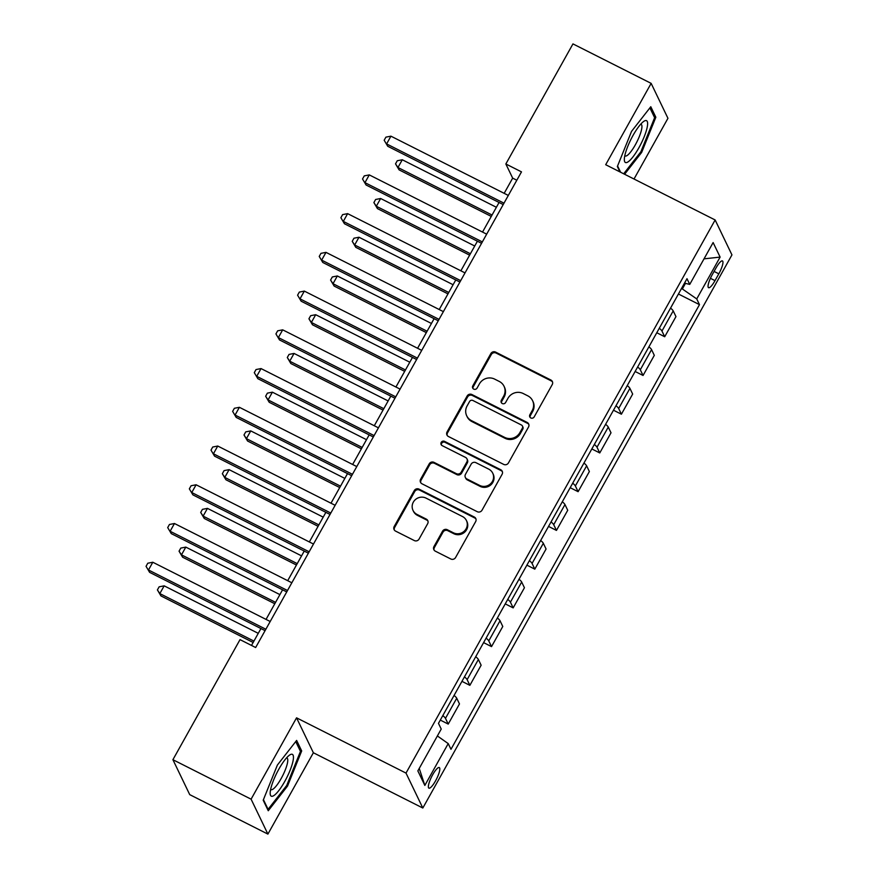 <?xml version="1.0" encoding="UTF-8"?>
<svg xmlns="http://www.w3.org/2000/svg" width="878" height="878" viewBox="0 0 878 878"><rect width="100%" height="100%" fill="white"/><g stroke="black" fill="none" stroke-linecap="round" stroke-linejoin="round"><path stroke-width="1.32" d="M530.828 417.95A2.48 2.371 -25.7 0 0 534.175 416.907L552.229 384.586A3.534 3.38 -25.7 0 0 550.857 379.998L495.609 352.1A3.534 3.38 -25.7 0 0 490.835 353.593L472.781 385.914A2.48 2.371 -25.7 0 0 473.736 389.119A2.48 2.371 -25.7 0 0 477.072 388.076L479.41 383.895A11.315 10.832 -25.7 0 1 494.676 379.12L499.275 381.447A11.315 10.832 -25.7 0 1 503.665 396.143L501.327 400.324A2.48 2.371 -25.7 0 0 502.282 403.54A2.48 2.371 -25.7 0 0 505.618 402.486L507.956 398.305A11.315 10.832 -25.7 0 1 523.222 393.531L527.832 395.857A11.315 10.832 -25.7 0 1 532.211 410.553L529.873 414.734A2.48 2.371 -25.7 0 0 530.828 417.95M435.543 780.871A11.535 2.7 116.8 0 0 439.285 767.559A11.535 2.7 116.8 0 0 432.634 774.824A11.535 2.7 116.8 0 0 428.892 788.137A11.535 2.7 116.8 0 0 435.543 780.871M433.951 546.577A3.534 3.38 -25.7 0 0 435.323 551.164L450.82 558.99A3.534 3.38 -25.7 0 0 455.594 557.497L475.656 521.609A3.534 3.38 -25.7 0 0 474.285 517.021L419.025 489.123A3.534 3.38 -25.7 0 0 414.262 490.615L394.2 526.504A3.534 3.38 -25.7 0 0 395.572 531.102L414.295 540.552A3.534 3.38 -25.7 0 0 419.069 539.059L427.652 523.705A3.534 3.38 -25.7 0 0 426.28 519.107L416.995 514.42A9.46 9.054 -25.7 0 1 415.151 499.812A9.46 9.054 -25.7 0 1 426.082 498.144L462.465 516.516A9.46 9.054 -25.7 0 1 464.297 531.124A9.46 9.054 -25.7 0 1 453.366 532.781L447.308 529.719A3.534 3.38 -25.7 0 0 442.534 531.212L433.951 546.577L434.401 547.521A3.534 3.38 -25.7 0 0 434.105 550.111M296.555 717.831L251.097 799.178L172.911 759.7L189.725 794.634L267.9 834.1L313.369 752.753L422.823 808.023L406.009 773.09L296.555 717.831L313.369 752.753M634.015 179.013L667.949 118.3L651.147 83.366L605.688 164.713L715.142 219.972L406.009 773.09M651.147 83.366L572.961 43.9L505.849 163.977L512.664 178.135L504.17 193.336M172.911 759.7L240.023 639.623L255.652 647.525L521.488 171.868L505.849 163.977M503.687 464.396A3.534 3.38 -25.7 0 0 508.461 462.904L528.523 427.015A3.534 3.38 -25.7 0 0 527.151 422.428L471.892 394.529A3.534 3.38 -25.7 0 0 467.129 396.022L447.067 431.91A3.534 3.38 -25.7 0 0 448.438 436.509L503.687 464.396M502.084 474.318L482.022 510.206A3.534 3.38 -25.7 0 1 477.259 511.698L422 483.8A3.534 3.38 -25.7 0 1 420.628 479.212L429.221 463.847A3.534 3.38 -25.7 0 1 433.984 462.355L456.395 473.67A3.534 3.38 -25.7 0 0 461.169 472.177L466.855 461.993A3.534 3.38 -25.7 0 0 465.494 457.394L442.161 445.618A2.48 2.371 -25.7 0 1 441.678 441.799A2.48 2.371 -25.7 0 1 444.542 441.36L500.712 469.719A3.534 3.38 -25.7 0 1 502.084 474.318M715.998 267.977L712.19 274.792A11.173 2.612 116.8 0 0 708.568 287.688A11.173 2.612 116.8 0 0 715.01 280.642L718.819 273.826A11.173 2.612 116.8 0 0 722.44 260.931A11.173 2.612 116.8 0 0 715.998 267.977M422.823 808.023L731.945 254.894L715.142 219.972M684.5 283.144L689.746 284.395L686.991 278.688L438.473 723.351L441.228 729.058L417.851 770.895L424.842 785.426L419.234 768.404M689.746 284.395L713.123 242.558L720.114 257.1L696.737 298.926L681.558 288.412M678.431 294.009L699.481 304.644L696.737 298.926M699.481 304.644L450.974 749.307L448.219 743.6L424.842 785.426M251.097 799.178L267.9 834.1M499.066 202.478L482.527 232.066M477.412 241.209L460.873 270.808M455.77 279.95L439.23 309.539M434.116 318.681L417.577 348.27M412.473 357.412L395.934 387.011M390.82 396.143L374.28 425.742M369.177 434.884L352.638 464.473M347.523 473.615L330.984 503.204M325.881 512.346L309.341 541.945M304.238 551.088L287.699 580.676M282.584 589.818L266.045 619.407M260.942 628.549L251.503 645.429M682.415 288.84L685.466 283.374M516.813 180.231L512.664 178.135M656.777 332.74L664.701 336.746L675.961 316.607L673.206 310.889A14.41 2.48 -150.8 0 0 670.551 308.101M635.134 371.482L643.058 375.477L654.308 355.338L651.564 349.631A14.41 2.48 -150.8 0 0 648.908 346.832M613.481 410.213L621.404 414.207L632.665 394.068L629.921 388.361A14.41 2.48 -150.8 0 0 627.254 385.563M591.838 448.943L599.762 452.949L611.011 432.799L608.267 427.092A14.41 2.48 -150.8 0 0 605.611 424.304M570.184 487.685L578.108 491.68L589.368 471.541L586.625 465.823A14.41 2.48 -150.8 0 0 583.958 463.035M548.541 526.416L556.465 530.411L567.726 510.272L564.971 504.565A14.41 2.48 -150.8 0 0 562.315 501.766M526.888 565.147L534.812 569.153L546.072 549.002L543.328 543.295A14.41 2.48 -150.8 0 0 540.672 540.497M505.245 603.877L513.169 607.883L524.429 587.744L521.675 582.026A14.41 2.48 -150.8 0 0 519.019 579.239M483.602 642.619L491.526 646.614L502.776 626.475L500.032 620.768A14.41 2.48 -150.8 0 0 497.376 617.969M461.949 681.35L469.873 685.345L481.133 665.206L478.378 659.499A14.41 2.48 -150.8 0 0 475.722 656.7M440.306 720.081L448.23 724.087L459.479 703.936L456.736 698.23A14.41 2.48 -150.8 0 0 454.08 695.442M664.701 336.746L661.957 331.039A14.41 2.48 -150.8 0 0 659.301 328.24M643.058 375.477L640.303 369.77A14.41 2.48 -150.8 0 0 637.647 366.971M621.404 414.207L618.661 408.5A14.41 2.48 -150.8 0 0 616.005 405.713M599.762 452.949L597.007 447.231A14.41 2.48 -150.8 0 0 594.351 444.444M578.108 491.68L575.364 485.973A14.41 2.48 -150.8 0 0 572.708 483.174M556.465 530.411L553.711 524.704A14.41 2.48 -150.8 0 0 551.055 521.905M534.812 569.153L532.068 563.435A14.41 2.48 -150.8 0 0 529.412 560.647M513.169 607.883L510.425 602.176A14.41 2.48 -150.8 0 0 507.758 599.378M491.526 646.614L488.772 640.907A14.41 2.48 -150.8 0 0 486.116 638.108M469.873 685.345L467.129 679.638A14.41 2.48 -150.8 0 0 464.473 676.85M448.23 724.087L445.475 718.369A14.41 2.48 -150.8 0 0 442.819 715.581M437.376 735.951L448.219 743.6M704.024 258.845L720.114 257.1M624.598 174.261L641.664 152.41L655.844 117.246L650.785 106.732L631.545 131.371L617.355 166.535L619.945 171.912M268.262 810.745L287.512 786.095L301.692 750.931L296.632 740.417L277.382 765.056L263.202 800.22L268.262 810.745M653.945 116.291L655.844 117.246M640.742 151.949L641.664 152.41M299.782 749.977L301.692 750.931M286.59 785.634L287.512 786.095M530.071 417.335A2.48 2.371 -25.7 0 1 530.323 415.678L532.661 411.497A11.315 10.832 -25.7 0 0 533.045 401.63L532.584 400.686M504.038 386.276L504.488 387.22A11.315 10.832 -25.7 0 1 504.115 397.086L501.777 401.268A2.48 2.371 -25.7 0 0 501.525 402.925M552.536 381.996A3.534 3.38 -25.7 0 0 551.318 380.942L496.059 353.044A3.534 3.38 -25.7 0 0 491.296 354.536L473.231 386.858A2.48 2.371 -25.7 0 0 472.979 388.515M528.83 424.425A3.534 3.38 -25.7 0 0 527.601 423.372L472.353 395.473A3.534 3.38 -25.7 0 0 467.579 396.966L447.517 432.854A3.534 3.38 -25.7 0 0 447.209 435.455M522.355 428.19A2.48 2.371 -25.7 0 0 521.389 424.985L472.891 400.489A2.48 2.371 -25.7 0 0 469.554 401.542L467.085 405.943A11.315 10.832 -25.7 0 0 471.475 420.639L504.62 437.376A11.315 10.832 -25.7 0 0 519.886 432.602L522.355 428.19L522.805 429.133A2.48 2.371 -25.7 0 0 522.893 426.982L522.432 426.039M466.712 415.821L467.162 416.765A11.315 10.832 -25.7 0 0 471.925 421.583L471.475 420.639M522.805 429.133L520.336 433.545A11.315 10.832 -25.7 0 1 505.08 438.32L471.925 421.583M466.975 458.909L467.436 459.852A3.534 3.38 -25.7 0 1 467.315 462.936L461.619 473.121A3.534 3.38 -25.7 0 1 456.845 474.614L434.445 463.299A3.534 3.38 -25.7 0 0 429.671 464.791L421.089 480.156A3.534 3.38 -25.7 0 0 420.781 482.746M502.392 471.716A3.534 3.38 -25.7 0 0 501.173 470.663L444.992 442.303A2.48 2.371 -25.7 0 0 441.404 445.014M479.651 485.413A9.46 9.054 -25.7 0 0 492.723 473.176A9.46 9.054 -25.7 0 0 488.739 469.137L475.931 462.673A3.534 3.38 -25.7 0 0 471.157 464.155L465.461 474.35A3.534 3.38 -25.7 0 0 466.833 478.938L479.651 485.413L480.101 486.357A9.46 9.054 -25.7 0 0 493.173 474.12L492.723 473.176M465.34 477.434L465.801 478.378A3.534 3.38 -25.7 0 0 467.283 479.882L466.833 478.938M480.101 486.357L467.283 479.882M466.437 520.544L466.898 521.488A9.46 9.054 -25.7 0 1 453.827 533.725L447.758 530.663A3.534 3.38 -25.7 0 0 442.995 532.156L434.401 547.521M413.011 510.392L413.472 511.336A9.46 9.054 -25.7 0 0 417.445 515.364L416.995 514.42M427.959 521.104A3.534 3.38 -25.7 0 0 426.73 520.05L417.445 515.364M475.964 519.019A3.534 3.38 -25.7 0 0 474.735 517.965L419.486 490.067A3.534 3.38 -25.7 0 0 414.712 491.559L394.65 527.448A3.534 3.38 -25.7 0 0 394.343 530.049M496.388 207.274L402.289 159.763L397.954 167.511L399.095 169.871L491.274 216.416M399.095 169.871L395.528 163.846L397.954 167.511L492.053 215.022M395.528 163.846L397.262 160.751L402.289 159.763M503.994 203.18L386.605 143.915L390.929 136.167L508.318 195.432M503.215 204.574L387.736 146.275L384.18 140.25L385.903 137.144L390.929 136.167M387.736 146.275L384.18 140.25M474.735 246.005L380.635 198.505L376.311 206.253L377.441 208.613L469.631 255.147M377.441 208.613L373.885 202.577L376.311 206.253L470.41 253.753M373.885 202.577L375.619 199.482L380.635 198.505M453.092 284.735L358.992 237.236L354.657 244.984L355.799 247.344L447.978 293.878M355.799 247.344L352.232 241.318L354.657 244.984L448.757 292.484M352.232 241.318L353.966 238.212L358.992 237.236M431.438 323.477L337.339 275.966L333.014 283.715L334.145 286.074L426.335 332.608M334.145 286.074L330.589 280.049L333.014 283.715L427.114 331.226M330.589 280.049L332.323 276.943L337.339 275.966M482.34 241.911L364.952 182.646L369.287 174.898L486.675 234.163M481.561 243.305L366.093 185.006L362.526 178.98L364.26 175.885L369.287 174.898M366.093 185.006L362.526 178.98M460.698 280.653L343.309 221.388L347.633 213.639L465.022 272.904M459.918 282.047L344.439 223.747L340.884 217.711L342.607 214.616L347.633 213.639M344.439 223.747L340.884 217.711M439.044 319.383L321.655 260.118L325.99 252.37L443.379 311.635M438.265 320.777L322.797 262.478L319.23 256.453L320.964 253.347L325.99 252.37M322.797 262.478L319.23 256.453M409.796 362.208L315.696 314.708L311.372 322.445L312.502 324.805L404.681 371.35M312.502 324.805L308.935 318.78L311.372 322.445L405.46 369.956M308.935 318.78L310.669 315.685L315.696 314.708M417.401 358.114L300.013 298.849L304.337 291.101L421.725 350.366M416.622 359.508L301.143 301.209L297.587 295.184L299.321 292.089L304.337 291.101M301.143 301.209L297.587 295.184M627.704 162.09A23.421 5.487 116.8 0 0 644.167 136.814A23.421 5.487 116.8 0 0 644.254 121.065A23.421 5.487 116.8 0 0 643.53 121.548A23.421 5.487 116.8 0 0 631.073 139.108A23.421 5.487 116.8 0 0 624.335 159.544A23.421 5.487 116.8 0 0 627.704 162.09M624.807 155.702A17.736 4.16 116.8 0 0 625.136 155.966A17.736 4.16 116.8 0 0 626.859 155.669A17.736 4.16 116.8 0 0 638.152 139.262A17.736 4.16 116.8 0 0 641.116 124.303A17.736 4.16 116.8 0 0 640.71 124.193M649.896 107.873L654.626 117.696L640.885 151.762L623.676 173.8M620.603 172.242L617.585 165.975M278.864 769.128A23.421 5.487 116.8 0 0 270.183 793.229A23.421 5.487 116.8 0 0 284.779 781.398A23.421 5.487 116.8 0 0 293.164 760.249A23.421 5.487 116.8 0 0 289.367 755.234A23.421 5.487 116.8 0 0 278.864 769.128M270.643 789.388A17.736 4.16 116.8 0 0 270.984 789.651A17.736 4.16 116.8 0 0 281.201 778.468A17.736 4.16 116.8 0 0 286.963 757.988A17.736 4.16 116.8 0 0 286.546 757.89M295.732 741.559L300.463 751.381L286.722 785.459L268.086 809.329L263.433 799.66M267.428 809L268.086 809.329M388.142 400.939L294.053 353.439L289.718 361.187L290.859 363.547L383.038 410.081M290.859 363.547L287.293 357.511L289.718 361.187L383.818 408.687M287.293 357.511L289.027 354.416L294.053 353.439M366.499 439.68L272.399 392.17L268.075 399.918L269.206 402.278L361.385 448.812M269.206 402.278L265.65 396.252L268.075 399.918L362.164 447.418M265.65 396.252L267.373 393.146L272.399 392.17M344.845 478.411L250.757 430.9L246.422 438.649L247.563 441.008L339.742 487.553M247.563 441.008L243.996 434.983L246.422 438.649L340.521 486.16M243.996 434.983L245.73 431.888L250.757 430.9M395.758 396.845L278.359 337.58L282.694 329.843L400.083 389.108M394.979 398.239L279.5 339.94L275.933 333.914L277.667 330.819L282.694 329.843M279.5 339.94L275.933 333.914M374.105 435.587L256.716 376.322L261.04 368.573L378.44 427.838M373.326 436.981L257.847 378.681L254.291 372.645L256.025 369.55L261.04 368.573M257.847 378.681L254.291 372.645M352.462 474.318L235.063 415.053L239.398 407.304L356.786 466.569M351.683 475.711L236.204 417.412L232.637 411.387L234.371 408.281L239.398 407.304M236.204 417.412L232.637 411.387M323.203 517.142L229.103 469.642L224.779 477.391L225.909 479.75L318.088 526.284M225.909 479.75L222.353 473.714L224.779 477.391L318.868 524.89M222.353 473.714L224.077 470.619L229.103 469.642M330.808 513.048L213.42 453.783L217.744 446.035L335.144 505.3M330.029 514.442L214.55 456.143L210.994 450.118L212.728 447.023L217.744 446.035M214.55 456.143L210.994 450.118M301.549 555.873L207.46 508.373L203.125 516.121L204.267 518.481L296.446 565.015M204.267 518.481L200.7 512.456L203.125 516.121L297.225 563.621M200.7 512.456L202.434 509.35L207.46 508.373M309.166 551.79L191.766 492.525L196.101 484.777L313.49 544.042M308.387 553.184L192.908 494.885L189.341 488.848L191.075 485.753L196.101 484.777M192.908 494.885L189.341 488.848M279.906 594.615L185.807 547.104L181.483 554.852L182.613 557.212L274.803 603.746M182.613 557.212L179.057 551.186L181.483 554.852L275.582 602.363M179.057 551.186L180.791 548.081L185.807 547.104M287.512 590.521L170.123 531.256L174.459 523.507L291.847 582.772M286.733 591.915L171.265 533.615L167.698 527.59L169.432 524.484L174.459 523.507M171.265 533.615L167.698 527.59M258.264 633.345L164.164 585.845L159.829 593.583L160.97 595.942L253.149 642.487M160.97 595.942L157.403 589.917L159.829 593.583L253.929 641.094M157.403 589.917L159.137 586.822L164.164 585.845M265.869 629.252L148.481 569.987L152.805 562.238L270.194 621.503M265.09 630.645L149.611 572.346L146.055 566.321L147.778 563.226L152.805 562.238M149.611 572.346L146.055 566.321M661.957 331.039L673.206 310.889M640.303 369.77L651.564 349.631M618.661 408.5L629.921 388.361M597.007 447.231L608.267 427.092M575.364 485.973L586.625 465.823M553.711 524.704L564.971 504.565M532.068 563.435L543.328 543.295M510.425 602.176L521.675 582.026M488.772 640.907L500.032 620.768M467.129 679.638L478.378 659.499M445.475 718.369L456.736 698.23M714.066 271.423L718.819 273.826M710.412 278.315L715.01 280.642M532.661 411.497L532.211 410.553M501.777 401.268L501.327 400.324M504.115 397.086L503.665 396.143M473.231 386.858L472.781 385.914M491.296 354.536L490.835 353.593M496.059 353.044L495.609 352.1M551.318 380.942L550.857 379.998M530.323 415.678L529.873 414.734M447.517 432.854L447.067 431.91M467.579 396.966L467.129 396.022M472.353 395.473L471.892 394.529M527.601 423.372L527.151 422.428M505.08 438.32L504.62 437.376M520.336 433.545L519.886 432.602M421.089 480.156L420.628 479.212M429.671 464.791L429.221 463.847M434.445 463.299L433.984 462.355M456.845 474.614L456.395 473.67M461.619 473.121L461.169 472.177M467.315 462.936L466.855 461.993M444.992 442.303L444.542 441.36M501.173 470.663L500.712 469.719M442.995 532.156L442.534 531.212M447.758 530.663L447.308 529.719M453.827 533.725L453.366 532.781M426.73 520.05L426.28 519.107M394.65 527.448L394.2 526.504M414.712 491.559L414.262 490.615M419.486 490.067L419.025 489.123M474.735 517.965L474.285 517.021"/></g></svg>

